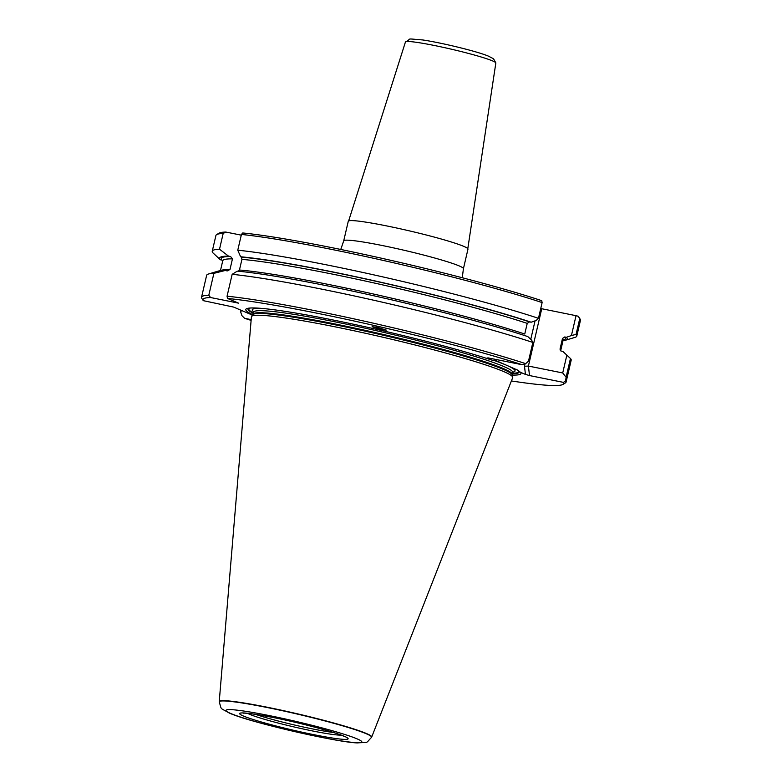 <?xml version="1.0" encoding="UTF-8"?>
<svg xmlns="http://www.w3.org/2000/svg" width="782" height="782" viewBox="0 0 782 782"><rect width="100%" height="100%" fill="white"/><g stroke="black" fill="none" stroke-linecap="round" stroke-linejoin="round"><path stroke-width="1.17" d="M348.645 220.915L405.447 41.974A46.402 3.402 13.1 0 1 405.516 41.866A46.402 3.402 13.1 0 1 443.482 47.409A46.402 3.402 13.1 0 1 492.689 60.957A46.402 3.402 13.1 0 1 495.827 62.883A46.402 3.402 13.1 0 1 495.837 63.01L467.802 248.637M512.278 375.067A141.288 10.352 13.1 0 0 520.45 372.281L517.694 370.052M518.016 370.297L496.15 360.688M371.694 737.045L512.699 377.618A134.142 9.824 -166.9 0 0 512.728 377.178A134.142 9.824 -166.9 0 0 503.637 371.548A134.142 9.824 -166.9 0 0 360.981 332.282A134.142 9.824 -166.9 0 0 251.589 316.407A134.142 9.824 -166.9 0 0 251.413 316.818L219.243 701.571A78.268 5.728 13.1 0 1 281.481 710.222A78.268 5.728 13.1 0 1 366.406 733.506A78.268 5.728 13.1 0 1 371.694 737.045A78.268 5.728 13.1 0 1 371.685 737.074L371.567 737.328A78.21 5.728 -166.9 0 0 366.299 733.76A78.21 5.728 -166.9 0 0 281.246 710.457A78.21 5.728 -166.9 0 0 219.234 701.874L219.234 701.601A78.268 5.728 13.1 0 1 219.243 701.571M381.352 329.613L386.308 330.102L377.061 327.247L372.095 326.759L381.352 329.613M255.646 714.386A48.552 3.558 -166.9 0 0 333.376 732.48M247.562 713.35A49.667 3.636 -166.9 0 0 249.526 714.279A49.667 3.636 -166.9 0 0 296.945 727.612A49.667 3.636 -166.9 0 0 341.079 735.119M462.27 277.747L463.413 268.734A61.455 4.497 -166.9 0 0 463.423 268.685A61.455 4.497 -166.9 0 0 459.259 265.948A61.455 4.497 -166.9 0 0 392.896 247.747A61.455 4.497 -166.9 0 0 343.718 240.836A61.455 4.497 -166.9 0 0 343.709 240.876L340.757 249.468M463.423 268.685L467.978 249.126A61.455 4.497 -166.9 0 0 463.814 246.389A61.455 4.497 -166.9 0 0 397.452 228.178A61.455 4.497 -166.9 0 0 348.273 221.267L343.718 240.836M203.242 300.62L201.805 298.333A187.142 13.705 13.1 0 1 201.541 297.238A187.142 13.705 13.1 0 1 208.804 295.225L210.583 297.531A185.217 13.568 -166.9 0 0 203.242 300.62A185.217 13.568 -166.9 0 0 203.261 300.65L233.662 307.091L252.557 315.166M220.358 259.761A178.443 13.069 13.1 0 1 228.51 256.125L230.602 256.545A176.673 12.942 13.1 0 0 222.02 260.103L220.358 259.761L212.978 252.909A187.142 13.705 13.1 0 1 212.254 251.227A187.142 13.705 13.1 0 1 219.517 249.214L223.173 233.476A187.142 13.705 -166.9 0 0 216.634 234.629L218.931 233.212A185.217 13.568 13.1 0 1 225.822 232.059L241.267 235.157M241.433 234.453L242.733 232.968A185.217 13.568 13.1 0 1 541.711 300.669L542.122 302.585A187.142 13.705 -166.9 0 0 241.433 234.453L237.767 250.191A187.142 13.705 13.1 0 1 538.466 318.313L542.122 302.585M576.041 315.693L571.417 335.546L576.07 334.383A187.142 13.705 13.1 0 1 576.793 336.065L580.459 320.327A187.142 13.705 -166.9 0 0 580.195 319.232A187.142 13.705 -166.9 0 0 579.736 318.645L578.211 316.26L576.041 315.693L540.743 308.528M578.211 316.26A185.217 13.568 13.1 0 1 578.758 316.945L580.195 319.232M576.07 334.383L579.736 318.645M576.793 336.065A187.142 13.705 13.1 0 1 574.917 337.413L565.396 340.258A178.443 13.069 13.1 0 1 562.991 340.708M237.767 250.191L240.631 256.779A178.443 13.069 13.1 0 1 531.144 322.213L536.139 320.483L538.466 318.313M571.417 335.546L566.422 337.286A178.443 13.069 13.1 0 1 565.396 340.258M566.1 377.217L565.64 380.707A187.142 13.705 13.1 0 1 566.09 382.075L571.183 360.179A187.142 13.705 -166.9 0 0 570.459 358.508L566.1 377.217L562.717 372.955L566.862 355.145L563.079 351.646L560.469 350.786L560.029 349.085L562.502 338.45L564.751 336.954L566.422 337.286M528.495 361.157L532.845 342.438L531.584 340.082L527.801 336.583A178.443 13.069 -166.9 0 0 237.288 271.139L232.156 274.316L227.063 296.202A187.142 13.705 13.1 0 1 525.69 363.65L528.495 361.157M531.144 322.213L529.473 321.881L527.224 323.386L524.751 334.022A174.757 12.795 13.1 0 0 239.448 270.015L241.921 259.38L241.452 257.131L240.631 256.779M208.804 295.225L213.897 273.338A187.142 13.705 -166.9 0 0 208.511 274.003A187.142 13.705 -166.9 0 0 206.634 275.352L201.541 297.238M213.897 273.338L225.167 270.494A178.443 13.069 -166.9 0 0 218.041 271.159L208.511 274.003M230.602 256.545L232.459 258.871L229.986 269.507L227.259 270.914L225.167 270.494M228.51 256.125L219.517 249.214M216.634 234.629A187.142 13.705 -166.9 0 0 215.91 235.499L212.254 251.227M238.109 271.491L239.448 270.015M532.845 342.438A187.142 13.705 -166.9 0 0 232.156 274.316M541.731 308.792L528.397 366.064L524.487 366.259L525.054 363.855M562.717 372.955L528.397 366.064L529.512 375.555L563.499 382.388L565.64 380.707M570.459 358.508L566.862 355.145M240.983 310.219L240.612 311.813L241.677 310.513M530.763 339.32L535.054 320.864M495.739 360.561A138.385 10.137 -166.9 0 1 496.59 360.854L492.034 360.14L487.039 358.009L488.193 357.912L522.19 364.744A185.217 13.568 -166.9 0 0 227.503 298.441L227.063 296.202M210.583 297.531L238.52 303.142L227.503 298.441M225.822 232.059L223.173 233.476M566.09 382.075A187.142 13.705 13.1 0 1 565.366 382.936L563.069 384.363A185.217 13.568 -166.9 0 0 563.499 382.388M240.612 311.813L241.941 315.664L244.58 318.303A185.217 13.568 -166.9 0 0 251.12 320.385M520.45 372.281L525.445 374.412L524.487 366.259M525.445 374.412L529.512 375.555M252.918 314.716A141.288 10.352 13.1 0 1 247.865 308.313A141.288 10.352 13.1 0 1 350.287 323.553A141.288 10.352 13.1 0 1 492.034 360.14M251.178 319.623L244.58 318.303M525.69 363.65L522.19 364.744M511.389 380.951A185.217 13.568 -166.9 0 0 563.069 384.363M512.445 373.649A139.196 10.195 -166.9 0 0 517.899 370.209M512.533 373.278A138.385 10.137 -166.9 0 0 516.413 369.329M512.826 372.154A134.905 9.883 -166.9 0 0 505.895 364.969A134.905 9.883 -166.9 0 0 493.52 360.267M261.755 308.411A134.905 9.883 -166.9 0 0 253.71 311.862M513.08 371.831L512.738 372.408A132.989 9.736 -166.9 0 0 503.716 366.484A132.989 9.736 -166.9 0 0 360.101 327.081A132.989 9.736 -166.9 0 0 253.681 312.126L251.589 316.407M512.738 372.408L512.249 374.93A133.165 9.755 -166.9 0 0 503.227 369.339A133.165 9.755 -166.9 0 0 361.607 330.366A133.165 9.755 -166.9 0 0 253.006 314.599M512.259 374.441A132.989 9.736 -166.9 0 0 503.246 368.518A132.989 9.736 -166.9 0 0 359.632 329.124A132.989 9.736 -166.9 0 0 253.212 314.159M243.407 716.019A55.688 4.076 -166.9 0 0 313.778 734.66A55.688 4.076 -166.9 0 0 344.344 736.302A55.688 4.076 -166.9 0 0 273.974 717.661A55.688 4.076 -166.9 0 0 243.407 716.019M230.661 713.458A69.754 5.112 -166.9 0 0 318.802 736.81A69.754 5.112 -166.9 0 0 357.091 738.863A69.754 5.112 -166.9 0 0 268.94 715.52A69.754 5.112 -166.9 0 0 230.661 713.458M564.751 336.954A176.673 12.942 13.1 0 1 563.167 339.984M562.502 338.45A174.757 12.795 13.1 0 1 563.157 339.994L563.372 339.593M560.029 349.085A174.757 12.795 13.1 0 1 560.684 350.629L563.157 339.994M220.856 270.66A174.757 12.795 13.1 0 1 229.986 269.507M220.436 270.709L222.743 260.777A174.757 12.795 13.1 0 1 232.459 258.871M241.452 257.131A176.673 12.942 13.1 0 1 529.473 321.881M241.921 259.38A174.757 12.795 13.1 0 1 527.224 323.386M250.299 308.02A138.385 10.137 -166.9 0 0 253.485 312.995M249.116 308.118A139.196 10.195 -166.9 0 0 253.397 313.367M405.516 41.866C412.945 38.406 403.815 38.484 422.7 39.95C441.165 42.668 477.343 51.348 488.77 56.275C494.322 59.452 492.768 57.369 495.827 62.883M253.632 311.461L253.681 312.126M512.249 374.93L512.728 377.178M244.267 712.989L243.534 713.174C242.371 713.106 247.972 712.607 270.963 717.094C298.157 722.226 336.162 732.509 343.063 735.911L344.236 736.282M371.567 737.328C365.008 744.083 369.505 741.981 357.501 742.9C339.31 742.734 250.739 722.744 229.214 713.018C219.214 707.045 222.049 710.809 219.234 701.874"/></g></svg>
